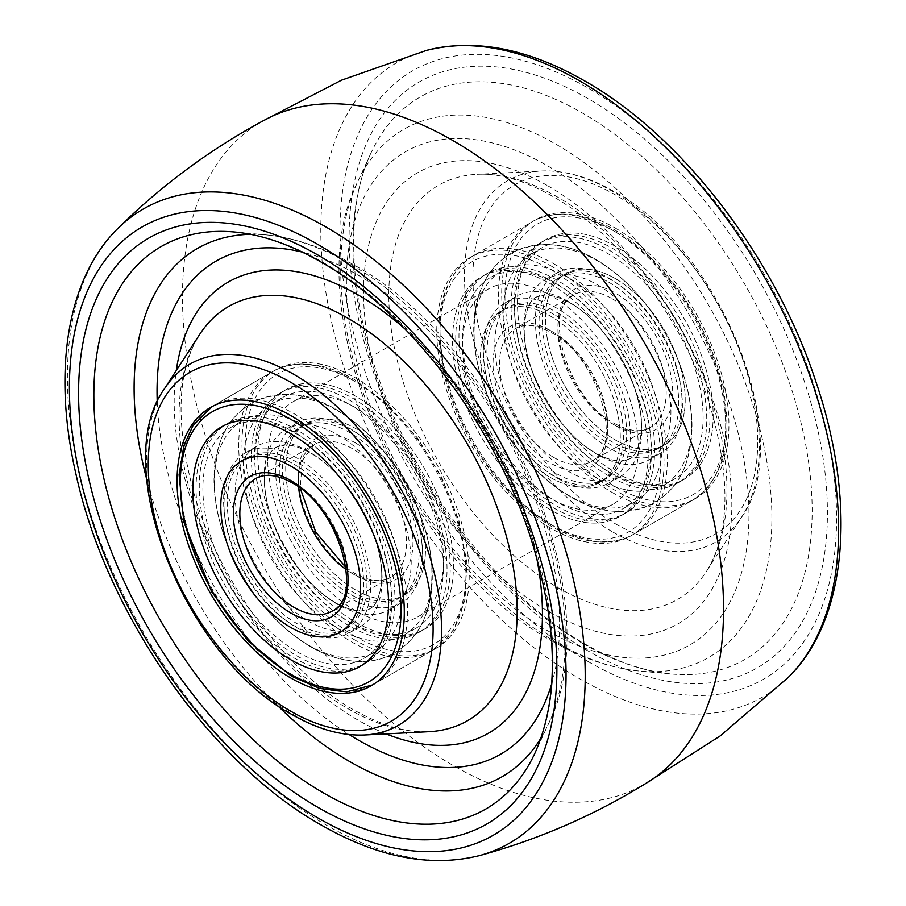 <?xml version="1.0" encoding="UTF-8"?>
<svg xmlns="http://www.w3.org/2000/svg" width="906" height="906" viewBox="0 0 906 906"><rect width="100%" height="100%" fill="white"/><g stroke="black" fill="none" stroke-linecap="round" stroke-linejoin="round"><path stroke-width="0.68" stroke-dasharray="4.53 3.4" d="M608.889 475.99A138.38 79.898 60 0 1 518.492 354.042A138.38 79.898 60 0 1 539.704 243.148A138.38 79.898 60 0 1 608.889 249.999A138.38 79.898 60 0 1 699.296 371.947A138.38 79.898 60 0 1 678.084 482.841A138.38 79.898 60 0 1 608.889 475.99M615.321 246.296A138.38 79.898 -120 0 0 546.125 239.444A138.38 79.898 -120 0 0 524.914 350.328A138.38 79.898 -120 0 0 615.321 472.275A138.38 79.898 -120 0 0 684.517 479.127A138.38 79.898 -120 0 0 705.729 368.244A138.38 79.898 -120 0 0 615.321 246.296A138.38 79.898 -120 0 0 546.125 239.444A138.38 79.898 -120 0 0 524.914 350.328A138.38 79.898 -120 0 0 615.321 472.275A138.38 79.898 -120 0 0 684.517 479.127A138.38 79.898 -120 0 0 705.729 368.244A138.38 79.898 -120 0 0 615.321 246.296M556.816 280.067A138.38 79.898 -120 0 0 487.632 273.216A138.38 79.898 -120 0 0 466.42 384.11A138.38 79.898 -120 0 0 556.816 506.046A138.38 79.898 -120 0 0 626.012 512.909A138.38 79.898 -120 0 0 647.224 402.015A138.38 79.898 -120 0 0 556.816 280.067M550.395 509.761A138.38 79.898 60 0 1 459.988 387.813A138.38 79.898 60 0 1 481.199 276.93A138.38 79.898 60 0 1 550.395 283.782A138.38 79.898 60 0 1 640.802 405.729A138.38 79.898 60 0 1 619.579 516.613A138.38 79.898 60 0 1 550.395 509.761A138.38 79.898 60 0 1 459.988 387.813A138.38 79.898 60 0 1 481.199 276.93A138.38 79.898 60 0 1 550.395 283.782A138.38 79.898 60 0 1 640.802 405.729A138.38 79.898 60 0 1 619.579 516.613A138.38 79.898 60 0 1 550.395 509.761M597.405 478.425A133.25 76.931 60 0 1 510.35 361.007A133.25 76.931 60 0 1 530.78 254.235A133.25 76.931 60 0 1 597.405 260.826A133.25 76.931 60 0 1 655.785 317.938A133.25 76.931 60 0 1 671.357 344.914A133.25 76.931 60 0 1 664.03 485.027A133.25 76.931 60 0 1 597.405 478.425M568.311 277.621A133.25 76.931 -120 0 0 501.686 271.03A133.25 76.931 -120 0 0 494.359 411.143A133.25 76.931 -120 0 0 509.931 438.119A133.25 76.931 -120 0 0 568.311 495.22A133.25 76.931 -120 0 0 634.936 501.822A133.25 76.931 -120 0 0 655.366 395.05A133.25 76.931 -120 0 0 568.311 277.621M556.816 284.257A133.25 76.931 -120 0 0 490.191 277.666A133.25 76.931 -120 0 0 469.772 384.438A133.25 76.931 -120 0 0 556.816 501.856A133.25 76.931 -120 0 0 623.441 508.459A133.25 76.931 -120 0 0 643.872 401.686A133.25 76.931 -120 0 0 556.816 284.257M608.889 471.8A133.25 76.931 60 0 1 521.845 354.371A133.25 76.931 60 0 1 542.264 247.598A133.25 76.931 60 0 1 608.889 254.201A133.25 76.931 60 0 1 695.944 371.619A133.25 76.931 60 0 1 675.514 478.391A133.25 76.931 60 0 1 608.889 471.8M597.405 284.744A103.963 60.023 60 0 1 665.321 376.352A103.963 60.023 60 0 1 649.387 459.659A103.963 60.023 60 0 1 597.405 454.518A103.963 60.023 60 0 1 551.856 409.954A103.963 60.023 60 0 1 539.704 388.912A103.963 60.023 60 0 1 545.423 279.603A103.963 60.023 60 0 1 597.405 284.744M608.889 282.31A98.822 57.055 60 0 1 673.452 369.388A98.822 57.055 60 0 1 658.3 448.583A98.822 57.055 60 0 1 608.889 443.691A98.822 57.055 60 0 1 544.336 356.602A98.822 57.055 60 0 1 559.478 277.406A98.822 57.055 60 0 1 608.889 282.31M615.321 278.595A98.822 57.055 60 0 1 679.885 365.684A98.822 57.055 60 0 1 664.732 444.869A98.822 57.055 60 0 1 615.321 439.976A98.822 57.055 60 0 1 550.757 352.887A98.822 57.055 60 0 1 565.91 273.703A98.822 57.055 60 0 1 615.321 278.595A98.822 57.055 -120 0 0 565.91 273.703A98.822 57.055 -120 0 0 550.757 352.887A98.822 57.055 -120 0 0 615.321 439.976A98.822 57.055 -120 0 0 664.732 444.869A98.822 57.055 -120 0 0 679.885 365.684A98.822 57.055 -120 0 0 615.321 278.595M556.816 473.747A98.822 57.055 -120 0 0 606.227 478.64A98.822 57.055 -120 0 0 621.38 399.455A98.822 57.055 -120 0 0 556.816 312.366A98.822 57.055 -120 0 0 507.405 307.474A98.822 57.055 -120 0 0 492.264 386.669A98.822 57.055 -120 0 0 556.816 473.747M550.395 477.462A98.822 57.055 -120 0 0 599.806 482.354A98.822 57.055 -120 0 0 614.947 403.17A98.822 57.055 -120 0 0 550.395 316.081A98.822 57.055 -120 0 0 500.984 311.188A98.822 57.055 -120 0 0 485.831 390.373A98.822 57.055 -120 0 0 550.395 477.462A98.822 57.055 -120 0 0 599.806 482.354A98.822 57.055 -120 0 0 614.947 403.17A98.822 57.055 -120 0 0 550.395 316.081A98.822 57.055 -120 0 0 500.984 311.188A98.822 57.055 -120 0 0 485.831 390.373A98.822 57.055 -120 0 0 550.395 477.462M568.311 301.539A103.963 60.023 -120 0 0 516.329 296.398A103.963 60.023 -120 0 0 500.395 379.693A103.963 60.023 -120 0 0 568.311 471.313A103.963 60.023 -120 0 0 620.293 476.454A103.963 60.023 -120 0 0 626.012 367.145A103.963 60.023 -120 0 0 613.86 346.103A103.963 60.023 -120 0 0 568.311 301.539M556.816 477.938A103.963 60.023 -120 0 0 608.798 483.091A103.963 60.023 -120 0 0 624.732 399.784A103.963 60.023 -120 0 0 556.816 308.176A103.963 60.023 -120 0 0 504.846 303.023A103.963 60.023 -120 0 0 488.912 386.33A103.963 60.023 -120 0 0 556.816 477.938M608.889 278.108A103.963 60.023 60 0 1 676.805 369.727A103.963 60.023 60 0 1 660.87 453.023A103.963 60.023 60 0 1 608.889 447.881A103.963 60.023 60 0 1 540.984 356.273A103.963 60.023 60 0 1 556.918 272.966A103.963 60.023 60 0 1 608.889 278.108M553.611 314.223A98.822 57.055 -120 0 0 504.2 309.331A98.822 57.055 -120 0 0 489.047 388.515A98.822 57.055 -120 0 0 553.611 475.605A98.822 57.055 -120 0 0 603.022 480.497A98.822 57.055 -120 0 0 618.164 401.313A98.822 57.055 -120 0 0 553.611 314.223M553.611 507.904A138.38 79.898 -120 0 0 622.796 514.755A138.38 79.898 -120 0 0 644.007 403.872A138.38 79.898 -120 0 0 553.611 281.925A138.38 79.898 -120 0 0 484.416 275.073A138.38 79.898 -120 0 0 463.204 385.956A138.38 79.898 -120 0 0 553.611 507.904M612.105 280.452A98.822 57.055 -120 0 0 562.694 275.56A98.822 57.055 -120 0 0 547.552 354.744A98.822 57.055 -120 0 0 612.105 441.834A98.822 57.055 -120 0 0 661.516 446.726A98.822 57.055 -120 0 0 676.669 367.53A98.822 57.055 -120 0 0 612.105 280.452M612.105 248.153A138.38 79.898 60 0 1 702.512 370.09A138.38 79.898 60 0 1 681.301 480.984A138.38 79.898 60 0 1 612.105 474.132A138.38 79.898 60 0 1 521.709 352.185A138.38 79.898 60 0 1 542.92 241.29A138.38 79.898 60 0 1 612.105 248.153M297.111 656.001A138.38 79.898 -120 0 0 366.296 662.852A138.38 79.898 -120 0 0 387.508 551.958A138.38 79.898 -120 0 0 297.111 430.01A138.38 79.898 -120 0 0 227.916 423.159A138.38 79.898 -120 0 0 206.704 534.053A138.38 79.898 -120 0 0 297.111 656.001M349.184 399.954A138.38 79.898 60 0 1 439.58 521.89A138.38 79.898 60 0 1 418.368 632.784A138.38 79.898 60 0 1 349.184 625.933A138.38 79.898 60 0 1 258.776 503.985A138.38 79.898 60 0 1 279.988 393.091A138.38 79.898 60 0 1 349.184 399.954M355.605 622.218A138.38 79.898 -120 0 0 424.801 629.07A138.38 79.898 -120 0 0 446.012 518.187A138.38 79.898 -120 0 0 355.605 396.239A138.38 79.898 -120 0 0 286.421 389.387A138.38 79.898 -120 0 0 265.198 500.271A138.38 79.898 -120 0 0 355.605 622.218A138.38 79.898 -120 0 0 424.801 629.07A138.38 79.898 -120 0 0 446.012 518.187A138.38 79.898 -120 0 0 355.605 396.239A138.38 79.898 -120 0 0 286.421 389.387A138.38 79.898 -120 0 0 265.198 500.271A138.38 79.898 -120 0 0 355.605 622.218M308.595 645.174A133.25 76.931 -120 0 0 375.22 651.765A133.25 76.931 -120 0 0 395.65 544.993A133.25 76.931 -120 0 0 308.595 427.575A133.25 76.931 -120 0 0 241.97 420.973A133.25 76.931 -120 0 0 234.643 561.086A133.25 76.931 -120 0 0 250.215 588.062A133.25 76.931 -120 0 0 308.595 645.174M337.689 410.78A133.25 76.931 60 0 1 396.069 467.881A133.25 76.931 60 0 1 411.641 494.857A133.25 76.931 60 0 1 404.314 634.97A133.25 76.931 60 0 1 337.689 628.379A133.25 76.931 60 0 1 250.634 510.95A133.25 76.931 60 0 1 271.064 404.178A133.25 76.931 60 0 1 337.689 410.78M349.184 404.144A133.25 76.931 60 0 1 436.228 521.562A133.25 76.931 60 0 1 415.809 628.334A133.25 76.931 60 0 1 349.184 621.743A133.25 76.931 60 0 1 262.128 504.314A133.25 76.931 60 0 1 282.559 397.541A133.25 76.931 60 0 1 349.184 404.144M297.111 651.799A133.25 76.931 -120 0 0 363.736 658.402A133.25 76.931 -120 0 0 384.155 551.629A133.25 76.931 -120 0 0 297.111 434.2A133.25 76.931 -120 0 0 230.486 427.609A133.25 76.931 -120 0 0 210.056 534.381A133.25 76.931 -120 0 0 297.111 651.799M308.595 451.482A103.963 60.023 -120 0 0 256.613 446.341A103.963 60.023 -120 0 0 240.679 529.648A103.963 60.023 -120 0 0 308.595 621.256A103.963 60.023 -120 0 0 360.577 626.397A103.963 60.023 -120 0 0 366.296 517.088A103.963 60.023 -120 0 0 354.144 496.046A103.963 60.023 -120 0 0 308.595 451.482M297.111 462.309A98.822 57.055 -120 0 0 247.7 457.417A98.822 57.055 -120 0 0 232.548 536.612A98.822 57.055 -120 0 0 297.111 623.69A98.822 57.055 -120 0 0 346.522 628.594A98.822 57.055 -120 0 0 361.664 549.398A98.822 57.055 -120 0 0 297.111 462.309M349.184 593.634A98.822 57.055 60 0 1 284.62 506.545A98.822 57.055 60 0 1 299.773 427.36A98.822 57.055 60 0 1 349.184 432.253A98.822 57.055 60 0 1 413.736 519.331A98.822 57.055 60 0 1 398.595 598.526A98.822 57.055 60 0 1 349.184 593.634M355.605 589.919A98.822 57.055 60 0 1 291.053 502.83A98.822 57.055 60 0 1 306.194 423.646A98.822 57.055 60 0 1 355.605 428.538A98.822 57.055 60 0 1 420.169 515.627A98.822 57.055 60 0 1 405.016 594.812A98.822 57.055 60 0 1 355.605 589.919A98.822 57.055 60 0 1 291.053 502.83A98.822 57.055 60 0 1 306.194 423.646A98.822 57.055 60 0 1 355.605 428.538A98.822 57.055 60 0 1 420.169 515.627A98.822 57.055 60 0 1 405.016 594.812A98.822 57.055 60 0 1 355.605 589.919M337.689 434.687A103.963 60.023 60 0 1 405.605 526.307A103.963 60.023 60 0 1 389.671 609.602A103.963 60.023 60 0 1 337.689 604.461A103.963 60.023 60 0 1 292.14 559.897A103.963 60.023 60 0 1 279.988 538.855A103.963 60.023 60 0 1 285.707 429.546A103.963 60.023 60 0 1 337.689 434.687M349.184 597.824A103.963 60.023 60 0 1 281.268 506.216A103.963 60.023 60 0 1 297.202 422.909A103.963 60.023 60 0 1 349.184 428.062A103.963 60.023 60 0 1 417.088 519.67A103.963 60.023 60 0 1 401.154 602.977A103.963 60.023 60 0 1 349.184 597.824M297.111 458.119A103.963 60.023 -120 0 0 245.13 452.977A103.963 60.023 -120 0 0 229.195 536.273A103.963 60.023 -120 0 0 297.111 627.892A103.963 60.023 -120 0 0 349.082 633.034A103.963 60.023 -120 0 0 365.016 549.727A103.963 60.023 -120 0 0 297.111 458.119M352.389 430.395A98.822 57.055 60 0 1 416.953 517.485A98.822 57.055 60 0 1 401.8 596.669A98.822 57.055 60 0 1 352.389 591.777A98.822 57.055 60 0 1 287.836 504.687A98.822 57.055 60 0 1 302.978 425.503A98.822 57.055 60 0 1 352.389 430.395M352.389 624.075A138.38 79.898 60 0 1 261.993 502.128A138.38 79.898 60 0 1 283.204 391.245A138.38 79.898 60 0 1 352.389 398.096A138.38 79.898 60 0 1 442.796 520.044A138.38 79.898 60 0 1 421.584 630.927A138.38 79.898 60 0 1 352.389 624.075M293.895 464.166A98.822 57.055 60 0 1 358.448 551.256A98.822 57.055 60 0 1 343.306 630.44A98.822 57.055 60 0 1 293.895 625.548A98.822 57.055 60 0 1 229.331 538.47A98.822 57.055 60 0 1 244.484 459.274A98.822 57.055 60 0 1 293.895 464.166M293.895 431.868A138.38 79.898 -120 0 0 224.699 425.016A138.38 79.898 -120 0 0 203.488 535.91A138.38 79.898 -120 0 0 293.895 657.847A138.38 79.898 -120 0 0 363.08 664.71A138.38 79.898 -120 0 0 384.303 553.815A138.38 79.898 -120 0 0 293.895 431.868M550.395 265.571A160.69 92.774 60 0 1 655.366 407.168A160.69 92.774 60 0 1 630.735 535.933A160.69 92.774 60 0 1 550.395 527.971A160.69 92.774 60 0 1 445.412 386.375A160.69 92.774 60 0 1 470.044 257.61A160.69 92.774 60 0 1 550.395 265.571M615.321 228.086A160.69 92.774 60 0 1 720.293 369.682A160.69 92.774 60 0 1 695.661 498.447A160.69 92.774 60 0 1 615.321 490.486A160.69 92.774 60 0 1 510.35 348.889A160.69 92.774 60 0 1 534.982 220.124A160.69 92.774 60 0 1 615.321 228.086M647.824 782.229A382.592 220.894 60 0 1 640.712 786.329A382.592 220.894 60 0 1 453 765.389A382.592 220.894 60 0 1 204.031 431.483A382.592 220.894 60 0 1 258.176 123.771A382.592 220.894 60 0 1 265.288 119.671M355.605 640.429A160.69 92.774 60 0 1 250.634 498.832A160.69 92.774 60 0 1 275.265 370.067A160.69 92.774 60 0 1 355.605 378.029A160.69 92.774 60 0 1 460.588 519.625A160.69 92.774 60 0 1 435.956 648.39A160.69 92.774 60 0 1 355.605 640.429M355.605 407.7A124.349 71.789 -120 0 0 293.431 401.539A124.349 71.789 -120 0 0 274.371 501.188A124.349 71.789 -120 0 0 355.605 610.757A124.349 71.789 -120 0 0 417.779 616.918A124.349 71.789 -120 0 0 436.839 517.281A124.349 71.789 -120 0 0 355.605 407.7M550.395 295.243A124.349 71.789 -120 0 0 488.221 289.082A124.349 71.789 -120 0 0 469.161 388.719A124.349 71.789 -120 0 0 550.395 498.3A124.349 71.789 -120 0 0 612.569 504.461A124.349 71.789 -120 0 0 631.629 404.812A124.349 71.789 -120 0 0 550.395 295.243M612.071 492.366A160.69 92.774 -120 0 0 692.422 500.316A160.69 92.774 -120 0 0 717.054 371.562A160.69 92.774 -120 0 0 612.071 229.954A160.69 92.774 -120 0 0 531.731 221.993A160.69 92.774 -120 0 0 507.1 350.758A160.69 92.774 -120 0 0 612.071 492.366M615.321 231.834A156.104 90.124 60 0 1 725.695 423.011A156.104 90.124 60 0 1 615.321 486.737A156.104 90.124 60 0 1 504.948 295.56A156.104 90.124 60 0 1 615.321 231.834M553.634 263.691A160.69 92.774 60 0 1 658.617 405.299A160.69 92.774 60 0 1 633.985 534.053A160.69 92.774 60 0 1 553.634 526.103A160.69 92.774 60 0 1 448.663 384.495A160.69 92.774 60 0 1 473.294 255.73A160.69 92.774 60 0 1 553.634 263.691M550.395 524.223A156.104 90.124 -120 0 0 660.768 460.497A156.104 90.124 -120 0 0 550.395 269.32A156.104 90.124 -120 0 0 440.01 333.046A156.104 90.124 -120 0 0 550.395 524.223M615.321 425.514A81.11 46.829 -120 0 0 672.671 392.4A81.11 46.829 -120 0 0 615.321 293.057A81.11 46.829 -120 0 0 557.971 326.171A81.11 46.829 -120 0 0 615.321 425.514M612.071 298.686A76.523 44.179 60 0 1 662.06 366.115A76.523 44.179 60 0 1 650.338 427.428A76.523 44.179 60 0 1 612.071 423.634A76.523 44.179 60 0 1 562.082 356.205A76.523 44.179 60 0 1 573.815 294.892A76.523 44.179 60 0 1 612.071 298.686M550.395 330.543A81.11 46.829 60 0 1 607.745 429.886A81.11 46.829 60 0 1 550.395 463A81.11 46.829 60 0 1 493.034 363.657A81.11 46.829 60 0 1 550.395 330.543M553.634 457.371A76.523 44.179 -120 0 0 591.901 461.165A76.523 44.179 -120 0 0 603.623 399.852A76.523 44.179 -120 0 0 553.634 332.423A76.523 44.179 -120 0 0 515.378 328.629A76.523 44.179 -120 0 0 503.645 389.942A76.523 44.179 -120 0 0 553.634 457.371M293.929 676.046A160.69 92.774 60 0 1 188.946 534.438A160.69 92.774 60 0 1 213.578 405.684A160.69 92.774 60 0 1 293.929 413.634A160.69 92.774 60 0 1 398.9 555.242A160.69 92.774 60 0 1 374.269 684.007A160.69 92.774 60 0 1 293.929 676.046M352.366 379.897A160.69 92.774 -120 0 0 272.015 371.947A160.69 92.774 -120 0 0 247.383 500.701A160.69 92.774 -120 0 0 352.366 642.309A160.69 92.774 -120 0 0 432.706 650.27A160.69 92.774 -120 0 0 457.337 521.505A160.69 92.774 -120 0 0 352.366 379.897M355.605 636.68A156.104 90.124 60 0 1 245.232 445.503A156.104 90.124 60 0 1 355.605 381.777A156.104 90.124 60 0 1 465.99 572.954A156.104 90.124 60 0 1 355.605 636.68M345.99 567.541L354.654 573.351C369.41 581.38 381.403 582.717 390.622 577.371L332.185 611.108A76.523 44.179 -120 0 0 343.918 549.795A76.523 44.179 -120 0 0 293.929 482.366A76.523 44.179 -120 0 0 255.662 478.572L314.099 444.835A76.523 44.179 60 0 1 352.366 448.629A76.523 44.179 60 0 1 402.355 516.058A76.523 44.179 60 0 1 390.622 577.371A76.523 44.179 60 0 1 352.366 573.577A76.523 44.179 60 0 1 346.239 569.648M355.605 443A81.11 46.829 -120 0 0 298.255 476.114A81.11 46.829 -120 0 0 355.605 575.457A81.11 46.829 -120 0 0 412.966 542.343A81.11 46.829 -120 0 0 355.605 443M298.606 487.134A76.523 44.179 60 0 1 314.099 444.835L302.128 460.735L300.294 488.402M615.321 523.747A201.415 116.296 -120 0 0 757.744 441.516A201.415 116.296 -120 0 0 615.321 194.824A201.415 116.296 -120 0 0 472.898 277.055A201.415 116.296 -120 0 0 615.321 523.747M611.924 531.505A208.527 120.396 60 0 1 469.025 320.758A208.527 120.396 60 0 1 541.403 171.008A208.527 120.396 60 0 1 611.924 190.985A208.527 120.396 60 0 1 741.414 517.439A208.527 120.396 60 0 1 611.924 531.505M557.892 197.225A239.093 138.04 -120 0 0 477.043 174.314A239.093 138.04 -120 0 0 394.053 346.024A239.093 138.04 -120 0 0 557.892 587.654A239.093 138.04 -120 0 0 706.363 571.527A239.093 138.04 -120 0 0 557.892 197.225M547.688 185.719A260.407 150.339 60 0 1 731.822 504.642A260.407 150.339 60 0 1 547.688 610.95A260.407 150.339 60 0 1 363.555 292.026A260.407 150.339 60 0 1 547.688 185.719M547.688 630.746A284.654 164.348 -120 0 0 748.968 514.54A284.654 164.348 -120 0 0 547.688 165.911A284.654 164.348 -120 0 0 346.409 282.128A284.654 164.348 -120 0 0 547.688 630.746M556.284 144.416A304.903 176.036 60 0 1 767.608 466.08A304.903 176.036 60 0 1 639.987 671.12A304.903 176.036 60 0 1 556.284 642.331A304.903 176.036 60 0 1 357.587 182.004A304.903 176.036 60 0 1 556.284 144.416M582.535 643.339A324.71 187.474 -120 0 0 671.674 674.007A324.71 187.474 -120 0 0 807.597 455.639A324.71 187.474 -120 0 0 582.535 113.08A324.71 187.474 -120 0 0 370.939 153.114A324.71 187.474 -120 0 0 582.535 643.339M588.266 651.052A338.21 195.266 60 0 1 349.116 236.828A338.21 195.266 60 0 1 588.266 98.754A338.21 195.266 60 0 1 827.416 512.977A338.21 195.266 60 0 1 588.266 651.052M588.266 661.64A351.177 202.751 -120 0 0 836.589 518.266A351.177 202.751 -120 0 0 588.266 88.165A351.177 202.751 -120 0 0 339.954 231.54A351.177 202.751 -120 0 0 588.266 661.64M788.197 677.462A366.149 211.392 60 0 1 579.693 678.809A366.149 211.392 60 0 1 333.714 331.109A366.149 211.392 60 0 1 426.216 50.476M479.784 855.524A366.149 211.392 60 0 1 326.307 825.106A366.149 211.392 60 0 1 95.255 527.643A366.149 211.392 60 0 1 117.803 228.539M250.475 234.314A304.903 176.036 60 0 1 266.013 234.881C294.835 237.678 324.008 247.632 353.555 264.745C501.358 344.892 612.728 598.175 548.413 723.996L535.061 752.886A324.71 187.474 -120 0 0 323.465 262.661A324.71 187.474 -120 0 0 234.326 231.993L266.013 234.881A304.903 176.036 60 0 1 349.716 263.669A304.903 176.036 60 0 1 548.413 723.996A304.903 176.036 60 0 1 541.12 737.733M276.806 704.811A304.903 176.036 60 0 1 146.817 479.682M551.641 683.962A284.654 164.348 -120 0 0 358.312 275.254A284.654 164.348 -120 0 0 302.298 252.095M157.248 402.173A284.654 164.348 -120 0 0 349.127 734.54M386.081 733.883A260.407 150.339 60 0 1 358.312 720.281A260.407 150.339 60 0 1 176.285 370.509M405.039 328.98A260.407 150.339 60 0 1 536.42 556.556M199.637 334.473A239.093 138.04 -120 0 0 348.108 708.775A239.093 138.04 -120 0 0 428.957 731.686C406.964 732.977 381.834 725.672 353.555 709.783C287.836 673.011 221.324 584.823 195.277 497.949C174.96 425.956 176.41 371.46 199.637 334.473M364.597 734.993A208.527 120.396 60 0 1 294.076 715.015A208.527 120.396 60 0 1 164.586 388.561M542.92 241.29L539.704 243.148M484.416 275.073L487.632 273.216M692.422 500.316C723.917 479.002 733.837 440.282 722.184 384.155C716.714 360.418 707.45 337.157 694.404 314.337C672.286 276.511 645.604 248.312 614.37 229.728C595.163 218.674 576.85 213.488 559.41 214.144C549.251 214.62 540.021 217.236 531.731 221.993L473.294 255.73C441.8 277.055 431.879 315.775 443.532 371.902C449.002 395.628 458.266 418.9 471.301 441.72C493.43 479.534 520.112 507.745 551.346 526.329C570.542 537.383 588.866 542.569 606.295 541.913C616.465 541.437 625.695 538.821 633.985 534.053L692.422 500.316M655.785 317.938C638.583 292.457 618.481 272.91 595.48 259.32C579.251 249.829 562.773 244.892 546.046 244.507C533.374 244.371 521.63 247.361 510.837 253.499C496.216 262.344 485.91 275.141 479.897 291.902C468.561 328.04 473.385 367.779 494.359 411.143M671.357 344.914C692.207 388.017 697.099 427.587 686.012 463.612C680.066 480.542 669.749 493.487 655.083 502.445C644.053 508.753 632.06 511.777 619.092 511.539C602.558 511.041 586.261 506.114 570.236 496.737C547.235 483.147 527.133 463.6 509.931 438.119M501.686 271.03L490.191 277.666M542.264 247.598L530.78 254.235M675.514 478.391L664.03 485.027M634.936 501.822L623.441 508.459M622.796 514.755L626.012 512.909M681.301 480.984L678.084 482.841M551.856 409.954C565.355 429.603 579.897 443.94 595.48 453C599.647 455.684 610.655 460.939 620.621 461.041L629.534 458.878C631.108 457.088 636.272 457.994 640.78 436.794C643.441 417.247 638.515 394.031 626.012 367.145M539.704 388.912C527.201 362.026 522.275 338.81 524.925 319.263C529.444 298.051 534.608 298.969 536.182 297.179C539.455 295.254 548.164 291.245 570.236 303.057C566.069 300.373 555.05 295.118 545.095 295.005L536.182 297.179C526.76 300.045 518.696 330.056 529.251 362.049C539.319 398.991 568.685 438.289 595.48 453C617.801 464.903 626.34 460.735 629.534 458.878C638.957 456.001 647.02 426.001 636.454 393.997C626.397 357.066 597.031 317.768 570.236 303.057C585.808 312.106 600.361 326.454 613.86 346.103M658.3 448.583L661.516 446.726M606.227 478.64L603.022 480.497M614.37 423.408C629.126 431.437 641.12 432.774 650.338 427.428L591.901 461.165C624.098 448.764 598.673 356.318 551.346 332.649C536.59 324.62 524.597 323.283 515.378 328.629L573.815 294.892C541.618 307.293 567.031 399.739 614.37 423.408M608.798 483.091L620.293 476.454M649.387 459.659L660.87 453.023M545.423 279.603L556.918 272.966M504.846 303.023L516.329 296.398M507.405 307.474L504.2 309.331M559.478 277.406L562.694 275.56M510.927 253.442C537.745 239.999 565.933 241.959 595.48 259.32C636.986 282.899 673.77 334.733 686.567 385.809C694.098 414.914 693.781 441.222 685.604 464.733C679.545 481.267 669.274 493.895 654.789 502.615C627.971 516.058 599.783 514.098 570.236 496.737C531.38 472.638 502.853 436.454 484.665 388.21C477.836 369.104 474.2 350.475 473.77 332.343C473.26 312.31 477.281 294.541 485.831 279.037C492.015 268.187 500.384 259.648 510.927 253.442M363.08 664.71L366.296 662.852M421.584 630.927L418.368 632.784M372.604 684.925L432.706 650.27L453.43 630.089L465.027 599.851L466.839 562.286L458.9 520.463L441.981 477.836L417.507 437.994L387.575 404.314L354.654 379.671C335.458 368.617 317.134 363.431 299.705 364.087C289.535 364.563 280.305 367.179 272.015 371.947L211.947 406.658M234.643 561.086C213.793 517.983 208.901 478.413 219.988 442.388C225.934 425.458 236.251 412.513 250.917 403.555C261.947 397.247 273.94 394.223 286.908 394.461C303.442 394.959 319.739 399.886 335.764 409.263C358.765 422.853 378.867 442.4 396.069 467.881M250.215 588.062C267.417 613.543 287.519 633.09 310.52 646.68C326.749 656.171 343.227 661.108 359.954 661.493C372.626 661.629 384.37 658.639 395.163 652.501C409.784 643.656 420.09 630.859 426.103 614.098C437.439 577.96 432.615 538.221 411.641 494.857M404.314 634.97L415.809 628.334M363.736 658.402L375.22 651.765M230.486 427.609L241.97 420.973M271.064 404.178L282.559 397.541M283.204 391.245L279.988 393.091M224.699 425.016L227.916 423.159M279.988 538.855C267.485 511.969 262.559 488.753 265.22 469.206C269.728 448.006 274.892 448.912 276.466 447.122L285.413 444.959C291.709 444.642 300.079 447.326 310.52 453C337.315 467.711 366.681 507.009 376.749 543.951C387.304 575.944 379.24 605.955 369.818 608.821C371.392 607.031 376.556 607.949 381.075 586.737C383.725 567.19 378.799 543.974 366.296 517.088M354.144 496.046C340.645 476.397 326.103 462.06 310.52 453C288.199 441.097 279.66 445.265 276.466 447.122C271.528 449.048 267.78 456.375 265.22 469.138C263.08 483.917 265.685 501.754 273.034 522.637C287.893 559.591 308.81 586.363 335.764 602.943C339.931 605.627 350.95 610.882 360.905 610.995L369.818 608.821C366.624 610.678 358.085 614.846 335.764 602.943C320.192 593.894 305.639 579.546 292.14 559.897M247.7 457.417L244.484 459.274M299.773 427.36L302.978 425.503M297.202 422.909L285.707 429.546M256.613 446.341L245.13 452.977M360.577 626.397L349.082 633.034M401.154 602.977L389.671 609.602M398.595 598.526L401.8 596.669M346.522 628.594L343.306 630.44M310.52 646.68C344.076 665.876 375.48 664.8 395.073 652.558C405.616 646.352 413.985 637.813 420.169 626.963C428.719 611.459 432.74 593.69 432.23 573.657C431.8 555.525 428.164 536.896 421.335 517.79C403.147 469.546 374.62 433.362 335.764 409.263C306.217 391.902 278.029 389.942 251.211 403.385C240.668 409.603 232.298 418.13 226.115 428.98C208.618 460.463 211.766 501.596 224.948 538.164C243.148 586.409 271.664 622.581 310.52 646.68M695.661 498.447L630.735 535.933M541.403 171.008C564.438 170.034 588.549 176.806 613.736 191.325C720.802 248.323 797.948 440.123 741.414 517.439L706.363 571.527C729.59 534.54 731.04 480.044 710.723 408.051C684.676 321.177 618.164 232.989 552.445 196.217C524.166 180.328 499.036 173.023 477.043 174.314L541.403 171.008M552.445 641.255C581.992 658.368 611.165 668.322 639.987 671.12L671.674 674.007C644.574 671.55 615.718 661.561 585.095 644.053C505.016 598.775 425.005 499.67 384.925 394.959C348.436 302.864 344.065 209.331 370.939 153.114L357.587 182.004C293.272 307.825 404.642 561.108 552.445 641.255M258.176 123.771L261.675 121.619M210.339 407.553L275.265 370.067M293.431 401.539L488.221 289.082M417.779 616.918L612.569 504.461M371.018 685.876L435.956 648.39M640.712 786.329L644.325 784.381M534.982 220.124L470.044 257.61"/><path stroke-width="1.36" d="M290.679 433.725A138.38 79.898 60 0 1 381.086 555.672A138.38 79.898 60 0 1 359.875 666.556A138.38 79.898 60 0 1 290.679 659.704A138.38 79.898 60 0 1 200.271 537.756A138.38 79.898 60 0 1 221.483 426.873A138.38 79.898 60 0 1 290.679 433.725A138.38 79.898 60 0 1 381.086 555.672A138.38 79.898 60 0 1 359.875 666.556A138.38 79.898 60 0 1 290.679 659.704A138.38 79.898 60 0 1 200.271 537.756A138.38 79.898 60 0 1 221.483 426.873A138.38 79.898 60 0 1 290.679 433.725M290.679 466.024A98.822 57.055 -120 0 0 241.268 461.131A98.822 57.055 -120 0 0 226.115 540.316A98.822 57.055 -120 0 0 290.679 627.405A98.822 57.055 -120 0 0 340.09 632.297A98.822 57.055 -120 0 0 355.243 553.113A98.822 57.055 -120 0 0 290.679 466.024A98.822 57.055 60 0 1 355.243 553.113A98.822 57.055 60 0 1 340.09 632.297A98.822 57.055 60 0 1 290.679 627.405A98.822 57.055 60 0 1 226.115 540.316A98.822 57.055 60 0 1 241.268 461.131A98.822 57.055 60 0 1 290.679 466.024M117.803 228.539C161.619 185.186 210.781 148.901 265.288 119.671A382.592 220.894 60 0 1 453 140.611A382.592 220.894 60 0 1 701.969 474.518A382.592 220.894 60 0 1 647.824 782.229C595.253 814.822 539.24 839.25 479.784 855.524C430.814 867.789 377.859 857.563 320.905 824.834C210.033 762.58 106.387 613.656 75.968 474.132C52.423 372.253 66.625 278.742 117.803 228.539A366.149 211.392 60 0 1 326.307 227.191A366.149 211.392 60 0 1 572.286 574.891A366.149 211.392 60 0 1 479.784 855.524M290.679 415.514A160.69 92.774 60 0 1 395.65 557.111A160.69 92.774 60 0 1 371.018 685.876A160.69 92.774 60 0 1 290.679 677.915A160.69 92.774 60 0 1 185.707 536.318A160.69 92.774 60 0 1 210.339 407.553A160.69 92.774 60 0 1 290.679 415.514M290.679 419.263A156.104 90.124 -120 0 0 180.305 482.989A156.104 90.124 -120 0 0 290.679 674.166A156.104 90.124 -120 0 0 401.052 610.44A156.104 90.124 -120 0 0 290.679 419.263M290.679 612.943A81.11 46.829 60 0 1 233.329 513.6A81.11 46.829 60 0 1 290.679 480.486A81.11 46.829 60 0 1 348.029 579.829A81.11 46.829 60 0 1 290.679 612.943M255.662 478.572A76.523 44.179 -120 0 0 243.941 539.885A76.523 44.179 -120 0 0 293.929 607.314A76.523 44.179 -120 0 0 332.185 611.108C364.382 598.707 338.969 506.261 291.63 482.592C276.874 474.563 264.88 473.226 255.662 478.572M346.239 569.648A76.523 44.179 60 0 1 298.606 487.134M261.675 121.619L341.494 80.181L426.216 50.476A366.149 211.392 60 0 1 579.693 80.894A366.149 211.392 60 0 1 810.745 378.357A366.149 211.392 60 0 1 788.197 677.462L720.111 735.978L644.325 784.381M317.734 817.835A351.177 202.751 -120 0 0 566.046 674.46A351.177 202.751 -120 0 0 317.734 244.36A351.177 202.751 -120 0 0 69.411 387.734A351.177 202.751 -120 0 0 317.734 817.835M317.734 807.246A338.21 195.266 60 0 1 78.584 393.023A338.21 195.266 60 0 1 317.734 254.948A338.21 195.266 60 0 1 556.884 669.172A338.21 195.266 60 0 1 317.734 807.246M323.465 792.92A324.71 187.474 -120 0 0 535.061 752.886C559.24 698.062 558.073 627.246 531.528 540.429C495.661 425.763 408.685 311.302 320.905 261.947C290.282 244.439 261.426 234.45 234.326 231.993A324.71 187.474 -120 0 0 98.403 450.361A324.71 187.474 -120 0 0 323.465 792.92M541.12 737.733A304.903 176.036 60 0 1 349.716 761.584A304.903 176.036 60 0 1 276.806 704.811M146.817 479.682A304.903 176.036 60 0 1 250.475 234.314M302.298 252.095A284.654 164.348 -120 0 0 157.248 402.173M349.127 734.54A284.654 164.348 -120 0 0 358.312 740.089A284.654 164.348 -120 0 0 551.641 683.962M176.285 370.509A260.407 150.339 60 0 1 358.312 295.05A260.407 150.339 60 0 1 405.039 328.98M536.42 556.556A260.407 150.339 60 0 1 386.081 733.883M348.108 318.346A239.093 138.04 -120 0 0 199.637 334.473L164.586 388.561A208.527 120.396 60 0 1 294.076 374.495A208.527 120.396 60 0 1 436.975 585.242A208.527 120.396 60 0 1 364.597 734.993L428.957 731.686A239.093 138.04 -120 0 0 511.947 559.976A239.093 138.04 -120 0 0 348.108 318.346M290.679 711.176A201.415 116.296 -120 0 0 433.102 628.945A201.415 116.296 -120 0 0 290.679 382.253A201.415 116.296 -120 0 0 148.256 464.484A201.415 116.296 -120 0 0 290.679 711.176M211.947 406.658L192.944 425.729L183.907 445.526L179.094 474.778L183.816 521.845L211.596 591.663L248.187 641.199L291.63 676.272L319.863 688.481L346.749 691.844L372.604 684.925M300.294 488.402L315.786 532.218L345.99 567.541M426.216 50.476C475.186 38.211 528.141 48.437 585.095 81.166C682.331 136.217 775.026 257.327 815.808 381.415C856.702 501.607 848.039 619.16 788.197 677.462M364.597 734.993C341.562 735.966 317.451 729.194 292.264 714.675C185.198 657.665 108.052 465.877 164.586 388.561"/></g></svg>
